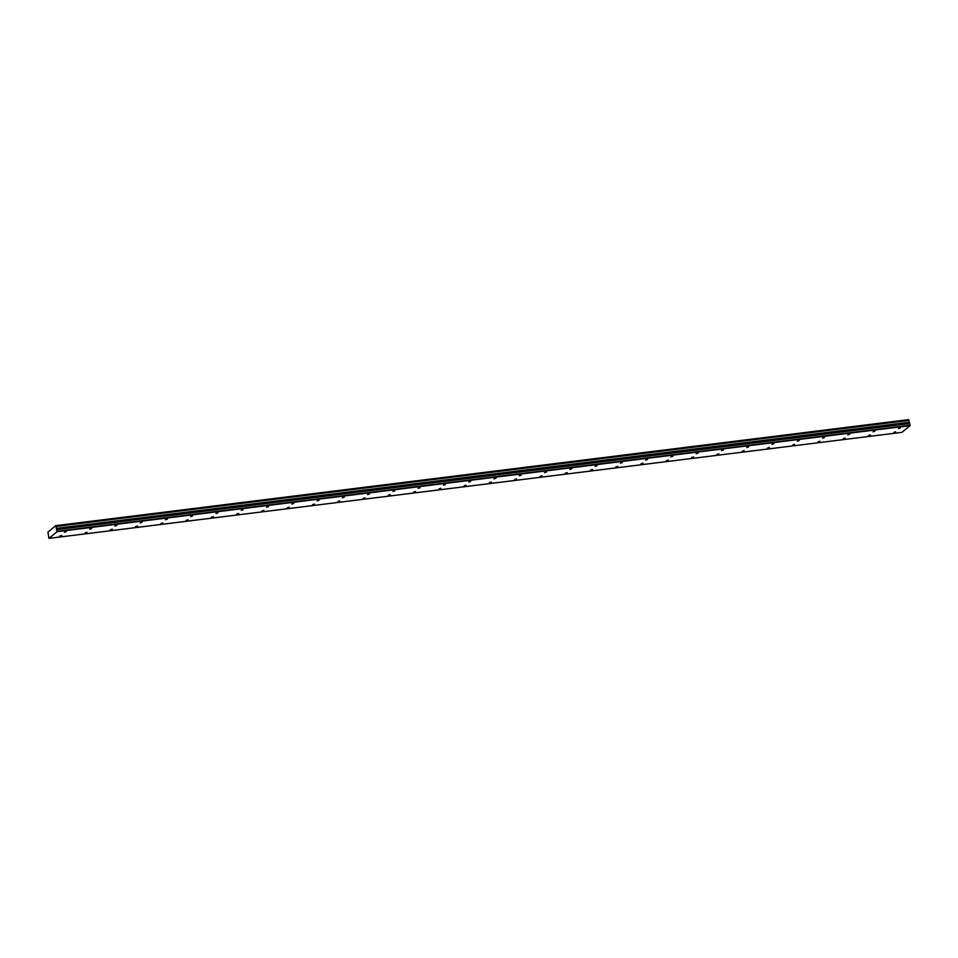 <?xml version="1.0" encoding="UTF-8"?>
<svg xmlns="http://www.w3.org/2000/svg" width="958" height="958" viewBox="0 0 958 958"><rect width="100%" height="100%" fill="white"/><g stroke="black" fill="none" stroke-linecap="round" stroke-linejoin="round"><path stroke-width="1.44" d="M898.353 428.681L900.292 428.022L898.353 428.681M873.085 431.819L875.013 431.16L873.085 431.819M59.779 536.097L61.719 535.438L59.779 536.097M85.058 532.959L86.986 532.301L85.058 532.959M110.326 529.81L112.266 529.163L110.326 529.81M135.593 526.672L137.533 526.014L135.593 526.672M160.872 523.535L162.812 522.876L160.872 523.535M186.139 520.386L188.079 519.739L186.139 520.386M211.419 517.248L213.359 516.59L211.419 517.248M236.686 514.111L238.626 513.452L236.686 514.111M261.965 510.961L263.893 510.315L261.965 510.961M287.232 507.824L289.172 507.165L287.232 507.824M312.512 504.686L314.44 504.028L312.512 504.686M337.779 501.537L339.719 500.878L337.779 501.537M363.058 498.399L364.986 497.741L363.058 498.399M388.325 495.262L390.265 494.603L388.325 495.262M413.605 492.113L415.533 491.454L413.605 492.113M438.872 488.975L440.812 488.317L438.872 488.975M464.151 485.838L466.079 485.179L464.151 485.838M489.418 482.688L491.358 482.03L489.418 482.688M514.697 479.551L516.625 478.892L514.697 479.551M539.965 476.401L541.905 475.755L539.965 476.401M565.232 473.264L567.172 472.605L565.232 473.264M590.511 470.127L592.451 469.468L590.511 470.127M615.778 466.977L617.718 466.33L615.778 466.977M641.058 463.84L642.998 463.181L641.058 463.84M666.325 460.702L668.265 460.044L666.325 460.702M691.604 457.553L693.532 456.906L691.604 457.553M716.871 454.415L718.811 453.757L716.871 454.415M742.151 451.278L744.079 450.619L742.151 451.278M767.418 448.128L769.358 447.482L767.418 448.128M792.697 444.991L794.625 444.332L792.697 444.991M817.964 441.854L819.904 441.195L817.964 441.854M843.244 438.704L845.172 438.057L843.244 438.704M868.511 435.567L870.451 434.908L868.511 435.567M893.79 432.429L895.718 431.771L893.79 432.429M64.342 532.349L66.282 531.69L64.342 532.349M89.621 529.211L91.561 528.553L89.621 529.211M114.888 526.062L116.828 525.415L114.888 526.062M140.167 522.924L142.107 522.266L140.167 522.924M165.435 519.787L167.375 519.128L165.435 519.787M190.714 516.637L192.654 515.979L190.714 516.637M215.981 513.5L217.921 512.841L215.981 513.5M241.26 510.363L243.188 509.704L241.26 510.363M266.528 507.213L268.468 506.554L266.528 507.213M291.807 504.076L293.735 503.417L291.807 504.076M317.074 500.938L319.014 500.28L317.074 500.938M342.353 497.789L344.281 497.13L342.353 497.789M367.621 494.651L369.56 493.993L367.621 494.651M392.9 491.502L394.828 490.855L392.9 491.502M418.167 488.364L420.107 487.706L418.167 488.364M443.446 485.227L445.374 484.568L443.446 485.227M468.713 482.078L470.653 481.431L468.713 482.078M493.981 478.94L495.921 478.281L493.981 478.94M519.26 475.803L521.2 475.144L519.26 475.803M544.527 472.653L546.467 472.007L544.527 472.653M569.806 469.516L571.746 468.857L569.806 469.516M595.074 466.378L597.014 465.72L595.074 466.378M620.353 463.229L622.281 462.582L620.353 463.229M645.62 460.091L647.56 459.433L645.62 460.091M670.899 456.954L672.827 456.295L670.899 456.954M696.167 453.805L698.107 453.158L696.167 453.805M721.446 450.667L723.374 450.009L721.446 450.667M746.713 447.53L748.653 446.871L746.713 447.53M771.992 444.38L773.92 443.722L771.992 444.38M797.26 441.243L799.2 440.584L797.26 441.243M822.539 438.105L824.467 437.447L822.539 438.105M847.806 434.956L849.746 434.297L847.806 434.956M55.744 525.655L908.711 419.628L908.914 420.334L55.959 526.361L55.744 525.655L47.924 532.073L48.966 538.372L57.109 531.69L910.064 425.663L901.921 432.345L48.966 538.372M57.109 531.69L56.342 528.349L909.298 422.322L908.914 420.334M909.298 422.322L910.064 425.663M57.145 531.283L910.1 425.256M909.262 422.25L56.342 528.349M56.306 528.277L55.959 526.457L908.914 420.43M56.809 529.594L909.777 423.568M908.807 419.772L55.839 525.798M56.486 529.115L909.441 423.077"/></g></svg>
